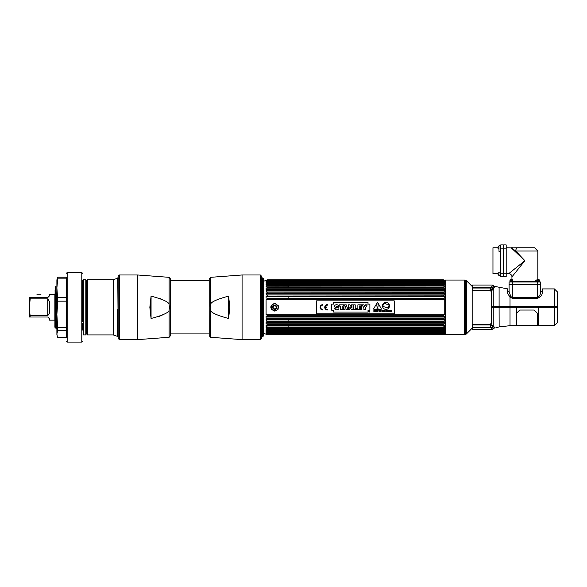 <?xml version="1.0" encoding="UTF-8"?>
<svg xmlns="http://www.w3.org/2000/svg" width="587" height="587" viewBox="0 0 587 587"><rect width="100%" height="100%" fill="white"/><g stroke="black" fill="none" stroke-linecap="round" stroke-linejoin="round"><path stroke-width="0.88" d="M491.385 293.647L491.253 323.797M464.926 293.647L464.508 293.647M464.926 320.957L464.508 320.957M464.926 307.302L464.508 307.302M554.935 307.302L554.935 306.399M464.508 305.152L464.926 305.152M445.306 334.553L464.508 334.553L464.508 280.05L445.306 280.05L445.306 334.553M465.784 280.337A1.607 1.607 -0 0 1 466.504 280.755L472.175 286.427L472.175 328.177L466.504 333.856A1.607 1.607 180 0 1 465.784 334.267L464.926 334.502L464.926 280.109L465.784 280.337L465.784 334.267M490.116 289.376L491.253 290.316M499.097 287.241L507.425 288.833L507.425 292.913L510.022 297.345L512.326 298.247L537.435 298.247C540.436 297.279 542.036 295.54 542.219 293.03L542.219 288.921L554.414 288.921L557.65 292.157L557.65 306.399L491.385 306.399L491.385 291.864L490.556 290.704L493.241 289.325L494.687 286.39L499.097 287.241L499.097 306.399M493.241 306.399L493.241 289.325L492.266 290.132M491.253 291.313L491.385 291.864M492.75 287.85L493.124 287.373M493.52 286.493L493.52 286.485A1.556 1.497 180 0 0 494.687 287.131A1.556 1.497 180 0 1 493.52 286.485L492.236 285.832L491.436 287.197L492.61 288.004L490.659 288.034L490.659 290.382L492.273 288.701L493.52 285.715L493.52 286.485M490.659 290.704L472.704 290.382L472.535 285.04L492.236 285.04L492.236 285.832M491.436 287.197L490.659 287.557L491.436 287.197M472.535 287.557L490.659 287.557L490.659 288.034L472.535 288.034M509.09 291.71L509.09 284.526L540.671 284.526L509.09 284.526L509.09 281.987L540.671 281.987L540.671 291.82C540.539 294.549 539.46 296.435 537.435 297.484L512.326 297.484L510.771 296.501L509.09 291.504L507.425 291.423M542.219 291.886L540.671 291.82M548.214 325.602A0.778 0.778 -39.2 0 0 548.566 325.682L538.235 325.682L538.235 307.302L554.414 307.302L554.414 288.921M541.566 291.776L542.094 291.864M498.319 306.399L498.319 307.302M510.022 295.276L510.022 307.302L516.619 307.302L516.619 325.682L510.022 325.682L510.022 307.302L499.097 307.302L499.141 326.9M499.757 326.746L500.381 326.621M500.975 326.533L501.525 326.482M510.022 325.682L499.097 326.915L495.773 327.825M497.284 327.421L499.097 326.915M494.687 328.104L493.241 325.902L490.571 324.648L491.385 323.642L491.385 307.302L499.097 307.302M493.271 325.932L493.916 326.57M491.965 326.012L491.51 324.809M493.241 307.302L493.241 325.902A1.556 1.233 132.8 0 0 492.273 326.519L493.52 328.434A1.556 1.519 -0 0 1 494.687 327.773M491.436 327.957L492.61 327.157L493.52 328.434L492.236 329.094L490.659 327.641L491.436 327.957L490.659 327.641L491.436 327.957L490.659 327.641L491.436 327.957L490.659 327.641L491.436 327.957L490.659 327.641L491.436 327.957L490.659 327.641L491.436 327.957L490.659 327.641L491.436 327.957L490.659 327.641L491.436 327.957L490.659 327.641L491.436 327.957L490.659 327.641L491.436 327.957L490.659 327.641L491.436 327.957L490.659 327.641L491.436 327.957L490.659 327.641L491.436 327.957L490.659 327.641L491.436 327.957L490.659 327.641L491.436 327.957L492.61 327.157L472.535 327.201L472.696 324.956L490.659 324.956L492.126 326.262M492.273 326.519L492.61 327.157L491.517 327.194M490.703 327.641L472.535 327.641L472.535 329.564L492.185 329.564M548.119 325.543L548.383 325.66C545.213 324.662 538.066 325.932 540.282 325.682A0.778 0.778 39.2 0 0 540.627 325.602M557.65 322.446L557.65 307.302L554.414 307.302L554.414 325.682L557.65 322.446M491.385 323.305L489.829 324.464L473.056 324.464L472.535 324.802L472.535 327.641M491.385 324.765L491.385 325.301M481.259 327.201L480.012 327.641L481.259 327.201L490.659 327.201L490.659 327.641M516.619 307.302L538.235 307.302M500.726 248.154L500.726 244.918L503.264 244.918L503.264 276.499L500.726 276.499L500.726 248.154L503.264 248.154M498.062 273.652L492.963 273.652L492.963 247.765L498.062 247.765L498.062 247.054L498.062 248.58L498.062 247.054L498.994 245.799L500.418 245.799L500.418 251.368L498.994 251.368L498.994 245.799L498.062 247.054M500.726 244.918L503.264 244.918M540.671 281.987L540.671 284.526M511.16 281.987A0.778 0.778 0 0 0 511.783 281.679M538.595 281.987A0.778 0.778 0 0 1 537.978 281.679M511.937 279.324L512.752 279.324L511.226 279.324L511.937 279.324L511.937 276.888L524.881 260.709L515.738 251.001L537.824 251.001L534.588 247.765L518.02 247.765L534.588 247.765M538.536 279.324L539.791 280.256L539.791 281.679L537.01 281.679L537.01 280.256L539.791 280.256L538.536 279.324L537.01 279.324L538.536 279.324L537.824 279.324L537.824 251.001M514.528 273.652L511.967 276.851M511.937 276.888A3.236 3.236 -135 0 0 508.702 273.652L524.881 260.709L511.453 248.066M506.192 244.918L506.192 276.499L503.653 276.499L503.653 244.918L506.192 244.918L503.653 244.918M511.226 247.853L515.738 251.001A3.236 2.282 90 0 1 518.02 247.765L511.38 247.853M512.025 247.765A3.236 2.495 -90 0 0 511.409 247.868L506.192 247.765M512.825 247.765L511.138 247.765M498.994 248.58L498.062 248.58M498.95 248.939L498.95 249.967L498.95 248.939M498.994 272.838L498.994 275.619L500.418 275.619L500.418 272.838L498.062 272.838L498.062 274.364L498.062 272.838M537.01 280.256L537.01 279.324M536.65 280.212L535.623 280.212L536.65 280.212M512.752 280.256L509.971 280.256L509.971 281.679L512.752 281.679L512.752 279.324M464.508 329.307L464.508 328.933M288.855 314.801L288.855 315.322M288.855 317.993L288.855 318.55L267.511 318.55L267.511 319.467L266.087 319.585L266.403 321.067L266.087 319.585L267.511 319.467L443.324 319.467L443.324 318.55L444.748 317.993L444.748 316.474L443.324 316.283L267.511 316.283L266.087 316.474L266.087 317.993L267.511 318.55L443.324 318.55M288.855 319.688L288.855 321.067M288.855 323.819L288.855 324.442L267.511 324.442L267.511 325.22L266.087 325.176L266.087 326.365L267.511 327.003L267.511 327.693L266.087 327.568L266.403 328.698L266.425 327.663M288.855 325.359L288.855 327.003M288.855 327.693L288.855 328.698M464.508 285.678L464.508 285.304M288.855 285.913L288.855 286.911M288.855 287.608L288.855 288.246M288.855 290.169L288.855 290.792M288.855 292.994L288.855 293.595M288.855 296.053L288.855 296.574M288.855 296.618L288.855 298.321M288.855 299.289L288.855 299.803M262.91 336.644A1.614 1.614 0 0 0 263.328 335.559L263.328 279.052A1.614 1.614 0 0 0 262.91 277.967L262.91 336.644L262.638 336.366L261.824 337.173L261.824 277.431L262.638 278.238L262.638 336.366M443.523 316.474L267.312 316.474L267.511 315.322L266.087 314.801L267.511 315.322L443.324 315.322L443.324 316.283M266.403 299.774L267.511 299.289L266.403 299.774L267.511 299.289L267.511 298.321L443.324 298.321L443.324 299.289L267.276 299.546M266.564 298.071L267.511 298.321M443.324 298.321L444.748 298.13L444.748 296.618L266.087 296.618L266.087 298.13L266.087 296.618L267.511 296.053L266.403 296.574L267.511 296.053L267.511 295.136L266.403 294.968L443.324 295.136L443.324 296.053L267.503 296.097M444.432 294.968L443.324 295.136L444.748 295.026L444.748 293.595L443.324 292.994L443.324 292.143L266.403 292.04L267.511 292.143L267.511 292.994L266.087 293.595L266.403 294.968M288.855 286.001L266.403 285.913L266.087 287.043L267.511 286.911L267.511 287.608L266.087 288.246L266.087 289.435L443.324 289.384L267.144 289.252L267.511 290.169L266.087 290.792L266.403 292.04M267.511 286.911L444.748 287.043L444.432 285.913L266.403 285.913L267.511 285.355L443.324 285.355L443.324 284.761L444.748 284.966L444.748 284.093L443.324 283.448L267.511 283.448L266.403 283.998M267.503 283.477L267.511 282.963L443.324 282.963L443.324 283.448L444.748 284.093L266.087 284.093L266.087 284.966L267.511 284.761L267.511 285.355M267.408 282.919L444.748 283.242L444.748 282.552L266.403 282.442L266.087 283.242L267.393 282.919M444.337 282.413L266.403 282.442L267.511 281.921L443.324 281.921L444.432 282.442L443.324 281.547L444.748 281.899L444.748 281.4L443.324 280.791L267.511 280.791L266.087 281.4L267.511 280.542L443.324 280.542L444.748 281.4L266.087 281.4L266.087 281.899L267.511 281.547L266.483 282.42M266.403 280.85L266.982 280.652M267.503 279.955L443.332 279.955L267.511 279.955L266.41 280.542M267.511 279.955L266.087 280.329M266.689 280.219L263.46 281.276L263.46 333.335L266.498 334.319M266.403 334.289L443.324 334.649L267.503 334.649M266.403 334.062L267.511 334.649M266.087 333.952L267.511 334.062L266.403 333.761M267.511 333.812L266.403 333.321L267.511 334.062L443.332 334.076L444.432 333.761L443.324 333.812L444.748 333.211L444.748 332.704L266.087 332.704L266.087 333.211L267.511 333.812L443.324 333.812L444.3 333.365M267.393 331.692L266.087 331.362L266.087 332.059L267.511 333.056M267.423 331.046L266.403 330.613L267.511 331.648L443.324 331.648L443.324 331.156L444.748 330.518L444.748 329.645L266.087 329.645L266.403 330.613L444.264 330.664M267.511 329.256L443.324 329.256L444.432 328.698L266.403 328.698L267.511 329.256L267.511 329.85M444.432 328.698L444.748 327.568L443.324 327.693L443.324 327.003L267.511 327.003L266.087 326.365L266.087 325.176L267.511 325.22L266.41 325.249M267.356 324.244L266.087 323.819L267.511 324.442L443.324 324.442L443.691 325.359L267.503 325.249M443.324 324.442L444.748 323.819L266.087 323.819L266.087 322.498L443.324 322.468L443.324 321.61L444.748 321.016L444.748 319.585L443.324 319.467L444.432 319.636M266.403 322.564L267.511 322.468L267.511 321.61L266.403 321.067L444.432 321.067M266.403 319.636L267.511 319.467M443.324 315.322L444.748 314.801L266.087 314.801L266.087 299.803L444.748 299.803L443.324 299.289M443.324 327.693L267.503 327.729M443.324 329.256L443.324 329.85M266.571 332.22L267.511 332.682L443.324 332.682L444.432 332.161L443.324 333.056M267.511 334.524L444.388 334.304M445.306 334.084L443.324 334.81L267.511 334.81L266.41 334.392M266.403 280.219L267.511 279.808L443.332 279.808L445.306 280.52M444.432 280.322L267.511 280.087L266.403 280.542M267.511 281.547L443.324 281.547M267.511 284.761L443.324 284.761M443.324 286.911L443.324 287.608L267.511 287.608L266.41 288.166M266.403 288.166L444.748 288.246L444.748 289.435L443.324 289.384L443.324 290.169L267.511 290.169L266.087 290.792L444.748 290.792L443.324 290.169M443.324 292.994L267.511 292.994L266.403 293.537L267.503 293.038M444.432 322.564L443.324 322.468L444.748 322.498L444.748 323.819M443.324 327.003L444.748 326.365L444.748 325.176L443.324 325.22M444.748 331.362L444.432 332.161L444.748 331.362L267.408 331.692M443.324 334.524L444.432 333.761M444.168 334.385L443.324 334.803L444.403 334.399M444.432 280.85L443.853 280.652M444.432 285.913L443.324 285.355M444.748 288.246L443.324 287.608M444.432 292.04L443.324 292.143L444.748 292.106L444.748 290.792M444.748 296.618L443.324 296.053M444.748 299.803L444.748 314.801M267.511 318.55L266.087 317.993L444.748 317.993M266.087 331.362L266.087 332.059L444.748 332.059M444.271 332.213L266.087 332.059M266.52 333.357L444.748 333.211L443.324 333.812M443.633 333.629L267.202 333.629M267.503 279.808L443.324 279.801M266.623 280.461L444.22 280.469M266.087 282.552L266.087 283.242M266.087 286.001L266.087 287.043M444.748 293.595L266.403 293.537M443.368 280.535L267.511 280.542M444.748 282.552L444.748 283.242M444.748 333.952L444.3 334.113M266.403 330.613L444.432 330.613L443.324 331.156L267.511 331.156M278.605 307.302C276.015 302.298 273.425 302.298 270.834 307.302C273.425 312.313 276.015 312.313 278.605 307.302A3.882 3.882 0 0 0 278.524 306.546M443.515 319.636L267.32 319.636M443.39 322.564L267.445 322.564M444.748 330.518L266.087 330.518M443.838 334.289L266.997 334.289M444.132 334.172L266.703 334.172M266.968 334.274L443.867 334.274M277.952 305.152L277.952 305.152A3.882 3.882 0 0 1 278.304 305.82M271.451 309.4L271.128 308.784A3.882 3.882 0 0 0 271.488 309.459M270.908 308.058L270.834 307.302A3.882 3.882 0 0 0 270.908 308.058M443.867 280.329L266.968 280.329M266.997 280.322L443.838 280.322M443.596 280.96L267.239 280.96M267.503 289.354L443.332 289.354M267.445 292.04L443.39 292.04M267.32 294.968L443.515 294.968M266.403 296.574L444.432 296.574M277.952 309.459A3.882 3.882 0 0 0 278.304 308.784M271.488 305.152A3.882 3.882 0 0 0 271.128 305.82M270.908 306.546A3.882 3.882 0 0 0 270.834 307.302M273.168 307.302A1.556 1.556 0 0 1 274.716 305.754A1.556 1.556 0 0 1 276.272 307.302A1.556 1.556 0 0 1 274.716 308.857A1.556 1.556 0 0 1 273.168 307.302M271.326 307.302A3.39 3.39 0 0 1 274.716 303.912A3.39 3.39 0 0 1 278.113 307.302A3.39 3.39 0 0 1 274.716 310.692A3.39 3.39 0 0 1 271.326 307.302M276.793 307.302A2.077 2.077 0 0 0 274.716 305.225A2.077 2.077 0 0 0 272.639 307.302A2.077 2.077 0 0 0 274.716 309.378A2.077 2.077 0 0 0 276.793 307.302M369.223 311.367L368.819 310.897L368.819 311.741L369.458 311.741L368.819 311.741L368.819 310.897L369.223 311.367M369.106 312.02A0.704 0.704 0 0 1 368.401 311.315A0.704 0.704 0 0 1 369.106 310.611A0.704 0.704 0 0 0 368.401 311.315A0.704 0.704 0 0 0 369.106 312.02A0.704 0.704 0 0 0 369.81 311.315A0.704 0.704 0 0 0 369.106 310.611A0.704 0.704 0 0 1 369.81 311.315A0.704 0.704 0 0 1 369.106 312.02M377.5 308.014A0.499 0.499 0 0 0 377.001 308.505A0.499 0.499 0 0 0 377.5 309.004A0.499 0.499 0 0 0 377.991 308.505A0.499 0.499 0 0 0 377.5 308.014M377.125 307.361A0.374 0.374 0 0 0 377.867 307.361L378.233 304.807A0.748 0.748 0 0 0 377.5 303.949A0.748 0.748 0 0 0 376.759 304.807L377.125 307.361M389.1 305.445L388.418 307.984L382.753 306.465L383.436 303.934L382.753 306.465L388.418 307.984L389.1 305.445L388.741 305.071A4.505 4.505 0 0 0 388.293 304.844L388.359 304.587A3.302 3.302 0 0 0 386.422 304.139A3.302 3.302 0 0 0 384.522 303.56A3.302 3.302 0 0 1 386.422 304.139M384.522 303.56L384.448 303.809A4.505 4.505 0 0 0 383.942 303.787L383.436 303.934M394.244 313.774L316.591 313.774L316.591 300.83L394.244 300.83L394.244 313.774M369.883 310.244L369.883 304.073L368.02 304.073L368.02 302.312L333.577 302.312L333.577 304.073L331.736 304.073L331.736 310.244L333.577 310.244L333.577 312.049L368.02 312.049L368.02 310.244L369.883 310.244L369.883 304.073M322.784 304.631A2.678 2.678 0 0 0 320.106 307.302A2.678 2.678 0 0 0 322.784 309.98L322.784 309.437A2.135 2.135 0 0 1 320.649 307.302A2.135 2.135 0 0 1 322.784 305.174L322.784 304.631M325.301 307.03A2.135 2.135 0 0 1 327.414 305.174L327.414 304.631A2.678 2.678 0 0 0 324.743 307.302A2.678 2.678 0 0 0 327.414 309.98L327.414 309.437A2.135 2.135 0 0 1 325.301 307.573L326.871 307.573L326.871 307.03L325.301 307.03M373.603 308.901L373.86 309.334L381.139 309.334L381.389 308.901L377.749 302.599L377.243 302.599L373.603 308.901M373.868 311.704L374.044 311.125L374.777 311.704L374.638 310.501L373.868 310.42L373.868 311.704M375.79 311.11L375.196 310.574L375.819 310.42L375.02 310.42L375.02 311.704L375.834 311.704L375.196 311.55L375.79 311.11M375.959 311.704L377.206 311.704L376.693 310.42L375.959 311.704M377.771 311.704L378.38 310.853L377.368 310.42L377.368 311.704L377.771 311.704M379.312 310.42L379.136 311.704L379.312 310.42M379.767 311.704L379.767 310.611L380.618 311.704L380.618 310.42L380.457 311.462L379.606 310.42L379.767 311.704M382.386 310.574L382.555 311.704L382.981 310.42L382.386 310.574M387.082 311.704L387.684 310.42L386.664 310.42L387.082 311.704M387.86 311.704L388.029 310.42L387.86 311.704M389.702 311.704L389.856 310.611L390.707 311.704L390.707 310.42L390.553 311.462L389.702 310.42L389.702 311.704M381.051 311.323L381.792 310.736L381.051 311.323M383.157 311.704L383.326 311.125L384.059 311.704L383.927 310.501L383.157 310.42L383.157 311.704M385.16 310.42L384.808 311.565L384.294 310.42L384.514 311.66L385.263 311.506L385.16 310.42M386.371 311.359L386.554 310.758L386.371 311.359M389.379 310.699L388.433 310.574L388.433 311.55L389.298 311.55L389.379 310.699M391.881 310.736L390.957 311.323C392.879 312.394 390.318 309.775 391.712 310.736L391.881 310.736M369.106 310.552A0.763 0.763 0 0 0 368.343 311.315A0.763 0.763 0 0 0 369.106 312.079A0.763 0.763 0 0 0 369.869 311.315A0.763 0.763 0 0 0 369.106 310.552M389.482 305.893A3.5 3.5 0 0 0 385.982 302.393A3.5 3.5 0 0 0 382.482 305.893A3.5 3.5 0 0 0 385.982 309.393A3.5 3.5 0 0 0 389.482 305.893M338.64 305.768L338.765 306.238L337.217 306.084M338.083 306.935L338.464 307.177M338.897 308.006L338.882 308.402M338.53 309.158L337.863 309.584M337.532 309.679L337.026 309.76M336.52 309.782L335.991 309.716M335.346 309.459L334.906 309.114M334.619 308.659L334.509 308.168L336.021 308.168L334.509 308.168L337.261 306.238L338.765 306.238L336.021 308.168M334.619 306.363L334.737 305.636M334.972 305.291L335.346 305.013M335.647 304.866L336.043 304.756M336.564 304.719L337.136 304.741M337.62 304.851L338.428 305.401M342.184 309.657L340.607 309.657L342.184 309.657L342.184 306.098L343.608 306.098L343.608 304.836L343.608 306.098M339.191 306.098L339.191 304.836L343.608 304.836L339.191 304.836L339.191 306.098L340.607 306.098L340.607 309.657M342.903 309.657L344.628 304.836L346.235 304.836L347.966 309.657L346.389 309.657L347.966 309.657L346.235 304.836L344.628 304.836L342.903 309.657L344.452 309.657L342.903 309.657M349.903 309.657L348.392 309.657L348.392 304.836L349.874 304.836L348.392 304.836L348.392 309.657L349.903 309.657L349.903 308.131L349.903 309.657M351.532 306.37L351.532 304.836L353.044 304.836L353.044 309.657L351.562 309.657L353.044 309.657L353.044 304.836L351.532 304.836L351.591 307.463L349.874 304.836M353.645 309.657L353.645 304.836L355.223 304.836L353.645 304.836L353.645 309.657L357.388 309.657L353.645 309.657M357.388 308.527L357.388 309.657L357.388 308.527L355.223 308.527L355.223 304.836M361.9 309.657L357.872 309.657L357.872 304.836L361.805 304.836L361.805 305.959L361.805 304.836L357.872 304.836L357.872 309.657L361.9 309.657L361.9 308.527L361.9 309.657M361.445 306.649L361.445 307.771L361.445 306.649L359.457 306.649L359.457 305.959L361.805 305.959M362.113 304.836L363.881 304.836L362.113 304.836L363.911 307.904L363.911 309.657L365.488 309.657L363.911 309.657M365.54 304.836L367.279 304.836L365.54 304.836L364.71 306.465L363.881 304.836M368.02 312.049L333.577 312.049M331.736 310.244L331.736 304.073M333.577 302.312L368.02 302.312M344.452 309.657L344.628 309.019L346.205 309.019L346.389 309.657M349.903 308.131L349.845 307.03L351.562 309.657M361.9 308.527L359.457 308.527L359.457 307.771L361.445 307.771M365.488 309.657L365.488 307.874L367.279 304.836M345.926 308.014L344.929 308.014L345.42 306.289L345.926 308.014M516.619 313.157L519.73 310.046L534.221 310.046L537.332 313.157L537.332 325.536L538.235 325.425M151.116 298.328L150.213 307.302L151.116 316.283M210.572 337.283L209.199 335.698L209.199 278.913L210.572 277.328L242.079 274.98L242.079 339.631L210.572 337.283L210.19 307.302L210.572 304.785C210.183 302.342 216.199 299.451 228.614 296.119L228.614 318.492C216.199 315.153 210.183 312.269 210.572 309.819M228.614 296.119L229.825 307.302L228.614 318.492M242.079 339.631L260.327 339.631L260.327 274.98L261.494 276.147L261.494 338.464L261.494 307.302M169.107 304.785L169.107 277.328L170.479 278.913L170.479 335.698L169.107 337.283L169.107 309.819C169.496 312.269 163.48 315.16 151.064 318.492L151.064 296.119C163.48 299.451 169.496 302.342 169.107 304.785L169.489 307.302L169.107 309.819M209.199 280.696L170.479 280.696L170.479 333.915L209.199 333.915M162.584 299.59L159.525 298.328M151.064 296.119L149.846 307.302L151.064 318.492M159.525 316.283L163.927 314.339M118.185 307.302L118.185 338.464L119.352 339.631L119.352 274.98L118.185 276.147L118.185 307.302M55.56 324.281L55.457 327.795L54.87 327.208L55.068 293.089C55.244 310.508 55.413 341.267 55.589 321.881M55.222 290.176L55.354 288.092M55.545 286.735L55.97 290.763C56.249 307.544 56.528 343.351 56.807 322.153L56.895 316.525M56.807 322.153L56.601 328.302L56.081 327.399L55.273 287.204L55.97 286.302L55.97 290.763M55.648 315.248L55.699 308.85M55.361 324.046L55.068 290.029M56.895 292.15L56.345 318.286M55.273 287.204L55.141 290.095M83.347 334.913L83.347 279.698L85.805 279.698L85.805 334.913L83.347 334.913M87.492 334.913L87.492 279.698L113.218 279.698L113.218 334.913L87.492 334.913M118.185 278.664L117.774 278.179L118.185 335.493M117.224 309.276L118.112 337.121L117.605 336.3L117.224 309.276L117.224 336.3L113.218 334.913M117.774 278.179L113.218 279.698M118.185 289.332L118.009 308.278M118.053 278.664L117.752 277.849M117.98 278.539L117.855 283.77M85.805 280.028L86.194 280.417L86.194 334.194L85.805 334.583M55.648 319.313L55.648 304.785L55.648 319.313M30.194 298.878L29.35 307.302L30.194 317.009L47.73 317.009L49.565 318.851L49.565 320.157L54.848 320.157L54.848 294.454L49.565 294.454L49.565 295.76L47.73 297.594L30.194 297.594L30.194 298.878L47.73 298.878L49.565 301.659L49.565 312.952L47.73 315.725L47.73 298.878M29.937 314.17L30.194 315.725L47.73 315.725M30.194 317.009L29.35 317.009L29.372 306.04M29.702 312.548L29.592 311.58M29.445 309.995L29.372 308.652M29.35 307.302L29.35 297.594L30.194 297.594M36.937 294.747L40.973 294.747L36.937 294.747M57.761 277.181L66.39 277.181L66.39 337.422L57.761 337.422L56.895 334.81L56.895 279.801L57.761 277.181L57.761 278.15L66.39 278.15M57.152 335.779L56.895 333.871L57.761 330.32L66.39 330.32M57.761 330.32L56.895 314.419L57.761 301.16L56.895 287.857L57.761 278.15M57.761 301.16L66.39 301.16M57.761 297.565L66.39 297.565M57.761 327.685L66.39 327.685M82.569 280.351L82.569 320.678M82.569 283.352L82.569 283.917M82.569 285.774L82.569 286.772M82.569 286.397L82.569 286.874M82.569 288.577L82.569 289.178M82.569 291.233L82.569 291.944M82.569 295.672L82.569 297.726M82.569 299.091L82.569 301.248M82.569 302.716L82.569 306.465M82.569 312.475L82.569 312.9M82.569 317.457L82.569 319.453M82.569 326.115L82.569 328.118M82.569 329.065L82.569 330.048M82.569 328.683L82.569 329.102L82.569 328.683M82.569 328.016L82.569 326.643M82.569 325.99L82.569 324.53M82.569 324.758L82.569 323.474M82.569 321.881L82.569 321.126M82.569 320.539L82.569 318.602M82.569 318.624L82.569 317.787M82.569 311.514L82.569 310.398M82.569 307.757L82.569 306.531M82.569 306.253L82.569 303.604M82.569 302.503L82.569 300.309M82.569 292.385L82.569 290.073M82.569 288.268L82.569 287.608M82.569 287.087L82.569 286.317M82.569 285.26L82.569 285.686M82.569 284.079L82.569 283.448M466.504 280.755L466.504 333.856M490.659 289.538L490.659 288.965M493.241 289.325A1.556 1.189 44.1 0 1 492.273 288.701M537.435 297.484L537.435 281.987M512.326 297.484L512.326 281.987M490.659 324.956L490.659 327.201M500.726 273.263L503.264 273.263M512.752 281.21L537.01 281.21M503.653 248.154L506.192 248.154M503.653 273.263L506.192 273.263M267.511 321.61L443.324 321.61M267.511 334.803L443.324 334.803L267.511 334.81M210.572 304.785L210.572 277.328M169.107 337.283L137.6 339.631L137.6 274.98L119.352 274.98M81.791 342.082L67.167 342.082L67.167 272.529L81.791 272.529L81.791 342.082L82.569 341.304M492.236 285.04L493.52 285.715M548.331 325.653L554.414 325.682M547.282 325.44L546.849 325.367M545.778 325.242L545.206 325.205M544.171 325.191L543.628 325.205M543.063 325.242L542.593 325.293M542.439 325.308L540.715 325.602M508.702 273.652L506.192 273.652M498.994 275.619L498.062 274.364M509.971 280.256L511.226 279.324L509.971 280.256M443.911 319.688L266.924 319.688M443.794 322.637L267.041 322.637M443.794 291.966L267.041 291.966M443.911 294.923L266.924 294.923M537.332 325.536L516.619 325.536M242.079 274.98L260.327 274.98M260.327 339.631L261.494 338.464M169.107 277.328L137.6 274.98M137.6 339.631L119.352 339.631M117.224 336.3L117.613 336.3M118.42 278.304L118.016 278.304M81.791 272.529L82.569 273.3M67.167 342.082L66.39 341.304M67.167 272.529L66.39 273.3"/></g></svg>

